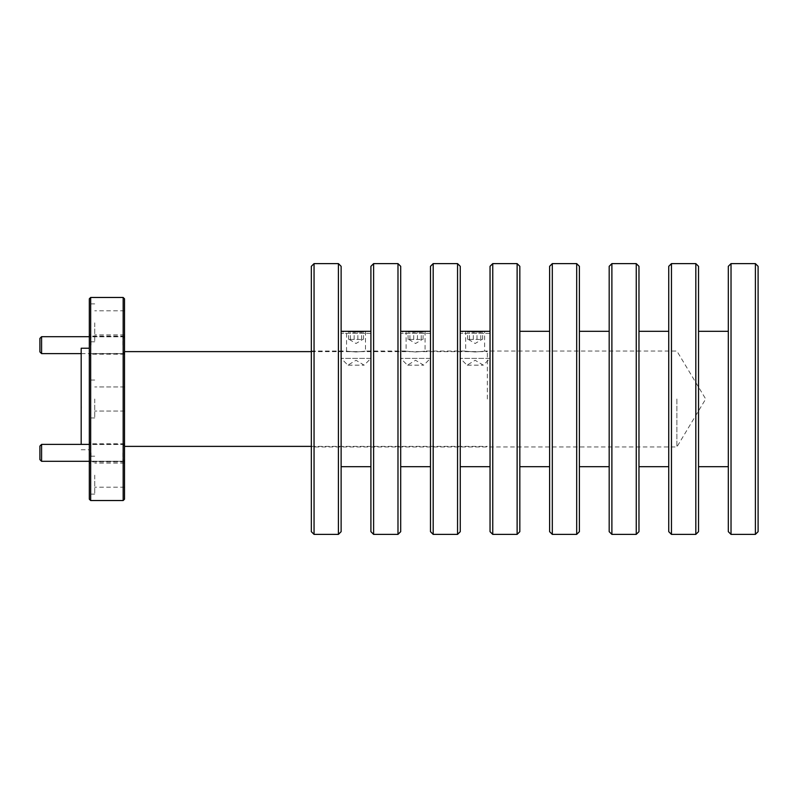 <?xml version="1.0" encoding="UTF-8"?>
<svg xmlns="http://www.w3.org/2000/svg" width="798" height="798" viewBox="0 0 798 798"><rect width="100%" height="100%" fill="white"/><g stroke="black" fill="none" stroke-linecap="round" stroke-linejoin="round"><path stroke-width="0.6" stroke-dasharray="3.99 2.99" d="M89.316 475.149L89.316 494.102L89.316 475.149M94.733 475.149L94.733 494.102L94.733 475.149M89.316 298.821L89.316 499.179M94.733 399L94.733 417.953L94.733 399M89.316 322.851L89.316 341.803L89.316 322.851M94.733 322.851L94.733 341.803L94.733 322.851M89.316 345.155L89.316 334.322L89.316 345.155M91.072 345.155L91.072 336.078L91.072 345.155M124.518 345.155L124.518 336.078L124.518 345.155M89.316 452.845L89.316 463.678L89.316 452.845M91.072 452.845L91.072 461.922L91.072 452.845M124.518 452.845L124.518 461.922L124.518 452.845M90.463 345.155L90.463 336.826L90.463 345.155M90.463 452.845L90.463 461.174L90.463 452.845M90.673 500.536L90.673 297.464M124.518 499.179L124.518 298.821M123.161 297.464L123.161 500.536M81.187 444.386L81.187 348.227M487.339 399L487.339 351.619L487.339 399M124.518 322.851L124.518 310.801L124.518 322.851M124.518 475.149L124.518 487.199L124.518 475.149M89.316 399L89.316 449.773L89.316 399M81.187 388.985L81.466 409.015L81.187 388.985M39.9 338.382L39.9 351.918M41.596 353.614L41.596 336.686M122.822 345.155L122.822 336.686L122.822 345.155M39.9 446.082L39.9 459.618M41.596 461.314L41.596 444.386M122.822 452.845L122.822 461.314L122.822 452.845M356.018 331.978C343.788 331.25 343.788 331.25 356.018 331.978C343.788 331.25 343.788 331.25 356.018 331.978C368.247 331.25 368.247 331.25 356.018 331.978C368.247 331.25 368.247 331.25 356.018 331.978M356.018 351.978C343.788 350.95 343.788 350.95 356.018 351.978C343.788 350.95 343.788 350.95 356.018 351.978C368.247 350.95 368.247 350.95 356.018 351.978C368.247 350.95 368.247 350.95 356.018 351.978M415.588 331.978C403.359 331.25 403.359 331.25 415.588 331.978C403.359 331.25 403.359 331.25 415.588 331.978C427.808 331.25 427.808 331.25 415.588 331.978C427.808 331.25 427.808 331.25 415.588 331.978M415.588 351.978C403.359 350.95 403.359 350.95 415.588 351.978C403.359 350.95 403.359 350.95 415.588 351.978C427.808 350.95 427.808 350.95 415.588 351.978C427.808 350.95 427.808 350.95 415.588 351.978M475.149 331.978C462.93 331.25 462.93 331.25 475.149 331.978C462.93 331.25 462.93 331.25 475.149 331.978C487.379 331.25 487.379 331.25 475.149 331.978C487.379 331.25 487.379 331.25 475.149 331.978M475.149 351.978C462.93 350.95 462.93 350.95 475.149 351.978C462.93 350.95 462.93 350.95 475.149 351.978C487.379 350.95 487.379 350.95 475.149 351.978C487.379 350.95 487.379 350.95 475.149 351.978M311.34 266.323L311.34 531.677M676.874 399L676.874 446.97L676.874 399M314.053 534.381L314.053 263.619M341.125 531.677L341.125 266.323M338.412 263.619L338.412 534.381M370.91 266.323L370.91 531.677M373.614 534.381L373.614 263.619M400.696 531.677L400.696 266.323M397.983 263.619L397.983 534.381M430.481 266.323L430.481 531.677M433.184 534.381L433.184 263.619M460.256 531.677L460.256 266.323M457.553 263.619L457.553 534.381M490.042 266.323L490.042 531.677M492.755 534.381L492.755 263.619M519.827 531.677L519.827 266.323M517.124 263.619L517.124 534.381M549.613 266.323L549.613 531.677M552.316 534.381L552.316 263.619M579.398 531.677L579.398 266.323M576.685 263.619L576.685 534.381M609.183 266.323L609.183 531.677M611.886 534.381L611.886 263.619M638.969 531.677L638.969 266.323M636.255 263.619L636.255 534.381M668.744 266.323L668.744 531.677M671.457 534.381L671.457 263.619M698.529 531.677L698.529 266.323M695.826 263.619L695.826 534.381M728.315 266.323L728.315 531.677M731.028 534.381L731.028 263.619M758.1 531.677L758.1 266.323M755.397 263.619L755.397 534.381M728.315 399L728.315 466.69L728.315 399M668.744 399L668.744 466.69L668.744 399M609.183 399L609.183 466.69L609.183 399M549.613 399L549.613 466.69L549.613 399M490.042 399L490.042 466.69L490.042 399M430.481 399L430.481 466.69L430.481 399M370.91 399L370.91 466.69L370.91 399M360.696 339.429L348.517 339.429L360.696 339.429M363.609 331.31L348.197 331.31L363.609 331.31M362.591 332.357L361.664 331.31C359.19 332.676 356.686 332.676 354.162 331.31C352.297 332.676 350.412 332.676 348.517 331.31L349.045 332.158L350.362 331.31C352.846 332.676 355.349 332.676 357.873 331.31C359.738 332.676 361.624 332.676 363.519 331.31L362.591 332.357L363.828 331.31M348.127 365.155L364.137 365.155L348.127 365.155M370.481 358.382L341.125 358.382L370.481 358.382M370.481 333.394L341.125 333.394L370.481 333.394M367.589 331.31L344.108 331.31L341.125 333.394L341.125 358.382L347.898 365.155L356.018 360.277L364.137 365.155L370.91 358.382L370.91 333.394L367.589 331.31M354.162 339.429L354.162 331.31M348.517 339.429L348.517 331.31M350.362 339.429L350.362 331.31M357.873 339.429L357.873 331.31M363.519 339.429L363.519 331.31M361.664 339.429L361.664 331.31M479.827 339.429L467.648 339.429L479.827 339.429M482.75 331.31L467.339 331.31L482.75 331.31M481.733 332.357L480.805 331.31C478.321 332.676 475.817 332.676 473.304 331.31C471.428 332.676 469.553 332.676 467.648 331.31L468.187 332.158L469.503 331.31C471.977 332.676 474.481 332.676 477.005 331.31C478.87 332.676 480.755 332.676 482.65 331.31L481.733 332.357L482.97 331.31M467.259 365.155L483.279 365.155L467.259 365.155M489.623 358.382L460.256 358.382L489.623 358.382M489.623 333.394L460.256 333.394L489.623 333.394M486.73 331.31L463.239 331.31L460.256 333.394L460.256 358.382L467.03 365.155L475.149 360.277L483.279 365.155L490.042 358.382L490.042 333.394L486.73 331.31M473.304 339.429L473.304 331.31M467.648 339.429L467.648 331.31M469.503 339.429L469.503 331.31M477.005 339.429L477.005 331.31M482.65 339.429L482.65 331.31M480.805 339.429L480.805 331.31M420.257 339.429L408.077 339.429L420.257 339.429M423.179 331.31L407.768 331.31L423.179 331.31M422.162 332.357L421.234 331.31C418.751 332.676 416.257 332.676 413.733 331.31C411.868 332.676 409.982 332.676 408.077 331.31L408.616 332.158L409.933 331.31C412.416 332.676 414.91 332.676 417.434 331.31C419.299 332.676 421.184 332.676 423.09 331.31L422.162 332.357L423.399 331.31M407.688 365.155L423.708 365.155L407.688 365.155M430.052 358.382L400.696 358.382L430.052 358.382M430.052 333.394L400.696 333.394L430.052 333.394M427.159 331.31L403.668 331.31L400.696 333.394L400.696 358.382L407.459 365.155L415.588 360.277L423.708 365.155L430.481 358.382L430.481 333.394L427.159 331.31M413.733 339.429L413.733 331.31M408.077 339.429L408.077 331.31M409.933 339.429L409.933 331.31M417.434 339.429L417.434 331.31M423.09 339.429L423.09 331.31M421.234 339.429L421.234 331.31M94.733 494.102L89.316 494.102M94.733 417.953L89.316 417.953L94.733 417.953M94.733 341.803L89.316 341.803M124.518 354.222L91.072 354.222L89.316 355.978M124.518 461.922L91.072 461.922L89.316 463.678M124.518 353.474L90.463 353.474L89.316 354.631M124.518 461.174L90.463 461.174L89.316 462.321M311.34 351.619L487.339 351.619M124.518 334.901L94.733 334.901M124.518 411.05L94.733 411.05L124.518 411.05M124.518 487.199L94.733 487.199M124.518 463.099L94.733 463.099M124.518 386.95L94.733 386.95L124.518 386.95M124.518 310.801L94.733 310.801M311.34 446.381L487.339 446.381M81.187 449.773L89.316 449.773M124.518 444.526L90.463 444.526L89.316 443.369M124.518 336.826L90.463 336.826L89.316 335.679M124.518 443.778L91.072 443.778L89.316 442.022M124.518 336.078L91.072 336.078L89.316 334.322M94.733 303.898L89.316 303.898M94.733 380.048L89.316 380.048L94.733 380.048M94.733 456.197L89.316 456.197M124.518 338.382L122.822 336.686L89.316 336.686M81.187 353.614L122.822 353.614L124.518 351.918M124.518 446.082L122.822 444.386L89.316 444.386M89.316 461.314L122.822 461.314L124.518 459.618M311.34 351.03L346.541 351.03L346.541 331.31L344.447 331.31M365.494 331.31L365.494 351.03L406.112 351.03L406.112 331.31L404.007 331.31M425.065 331.31L425.065 351.03L465.673 351.03L465.673 331.31L463.578 331.31M487.069 331.31L484.625 331.31L484.625 351.03L676.874 351.03L705.691 399L676.874 446.97L311.34 446.97M349.245 339.429L356.018 343.499L362.781 339.429M349.045 332.158L348.197 331.31M468.386 339.429L475.149 343.499L481.922 339.429M468.187 332.158L467.339 331.31M408.815 339.429L415.588 343.499L422.351 339.429M408.616 332.158L407.768 331.31"/><path stroke-width="1.2" d="M90.673 500.536L89.316 499.179L89.316 298.821L90.673 297.464L90.673 500.536L123.161 500.536L123.161 297.464L124.518 298.821L124.518 499.179L123.161 500.536M89.316 348.227L81.187 348.227L81.187 444.386M41.596 353.614L39.9 351.918L39.9 338.382L41.596 336.686L41.596 353.614L81.187 353.614M41.596 461.314L39.9 459.618L39.9 446.082L41.596 444.386L41.596 461.314L89.316 461.314M314.053 534.381L311.34 531.677L311.34 266.323L314.053 263.619L314.053 534.381L338.412 534.381L338.412 263.619L341.125 266.323L341.125 531.677L338.412 534.381M373.614 534.381L370.91 531.677L370.91 266.323L373.614 263.619L373.614 534.381L397.983 534.381L397.983 263.619L400.696 266.323L400.696 531.677L397.983 534.381M433.184 534.381L430.481 531.677L430.481 266.323L433.184 263.619L433.184 534.381L457.553 534.381L457.553 263.619L460.256 266.323L460.256 531.677L457.553 534.381M492.755 534.381L490.042 531.677L490.042 266.323L492.755 263.619L492.755 534.381L517.124 534.381L517.124 263.619L519.827 266.323L519.827 531.677L517.124 534.381M552.316 534.381L549.613 531.677L549.613 266.323L552.316 263.619L552.316 534.381L576.685 534.381L576.685 263.619L579.398 266.323L579.398 531.677L576.685 534.381M611.886 534.381L609.183 531.677L609.183 266.323L611.886 263.619L611.886 534.381L636.255 534.381L636.255 263.619L638.969 266.323L638.969 531.677L636.255 534.381M671.457 534.381L668.744 531.677L668.744 266.323L671.457 263.619L671.457 534.381L695.826 534.381L695.826 263.619L698.529 266.323L698.529 531.677L695.826 534.381M731.028 534.381L728.315 531.677L728.315 266.323L731.028 263.619L731.028 534.381L755.397 534.381L755.397 263.619L758.1 266.323L758.1 531.677L755.397 534.381M344.108 331.31L367.928 331.31M463.239 331.31L490.042 331.31M403.668 331.31L427.499 331.31M90.673 297.464L123.161 297.464M124.518 351.619L311.34 351.619M124.518 446.381L311.34 446.381M41.596 336.686L89.316 336.686M41.596 444.386L89.316 444.386M314.053 263.619L338.412 263.619M341.125 331.31L344.447 331.31M365.494 331.31L370.91 331.31M373.614 263.619L397.983 263.619M400.696 331.31L404.007 331.31M425.065 331.31L430.481 331.31M433.184 263.619L457.553 263.619M460.256 331.31L463.578 331.31M492.755 263.619L517.124 263.619M519.827 331.31L549.613 331.31M552.316 263.619L576.685 263.619M579.398 331.31L609.183 331.31M611.886 263.619L636.255 263.619M638.969 331.31L668.744 331.31M671.457 263.619L695.826 263.619M698.529 331.31L728.315 331.31M731.028 263.619L755.397 263.619M698.529 466.69L728.315 466.69M638.969 466.69L668.744 466.69M579.398 466.69L609.183 466.69M519.827 466.69L549.613 466.69M460.256 466.69L490.042 466.69M400.696 466.69L430.481 466.69M341.125 466.69L370.91 466.69"/></g></svg>
